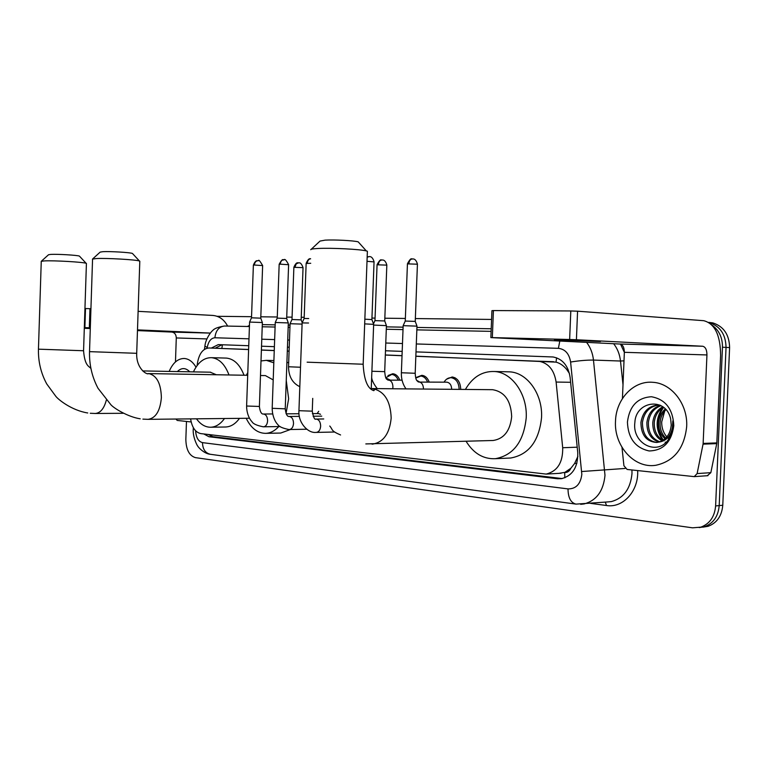 <?xml version="1.0" encoding="UTF-8"?>
<svg xmlns="http://www.w3.org/2000/svg" width="768" height="768" viewBox="0 0 768 768"><rect width="100%" height="100%" fill="white"/><g stroke="black" fill="none" stroke-linecap="round" stroke-linejoin="round"><path stroke-width="1.15" d="M388.013 375.542L392.794 373.738C395.942 374.083 398.256 376.214 399.754 380.122M416.659 377.309L421.824 375.322C425.136 375.686 427.565 377.875 429.13 381.898M446.592 379.181L452.208 376.973C457.546 377.99 460.387 382.128 460.733 389.386M570.826 468.298L564.672 472.493C567.437 472.656 569.491 471.254 570.826 468.298L574.608 463.507L577.901 456.374M264.883 375.581L260.496 375.514M569.424 373.45L566.717 369.485C563.578 365.654 560.016 363.206 556.022 362.131L415.843 356.179M402.029 355.632L385.325 354.96M289.085 351.101L287.318 351.034M274.262 350.506L261.408 349.987M248.611 349.478L209.069 347.981C203.117 348.47 199.267 353.366 197.53 362.669L197.117 365.549M559.037 473.338L564.326 472.454M190.608 418.877C192.01 427.488 195.408 432.394 200.803 433.603L546.154 474.096C557.462 471.235 562.982 462.451 562.694 447.734L556.109 382.051C554.189 369.984 548.448 363.053 538.877 361.258L415.834 356.285M402.029 355.728L385.325 355.056M289.085 351.197L287.318 351.12M274.262 350.602L261.408 350.083M248.611 349.565L209.069 347.981M203.827 433.958L208.982 436.742L557.376 478.742L561.389 478.704C572.611 475.776 578.064 467.078 577.757 452.592L570.144 377.558C568.253 365.683 562.56 358.829 553.066 356.976L416.006 351.888M562.186 478.579L212.851 436.656L208.32 434.496M712.31 325.354C719.174 330.47 722.563 337.757 722.458 347.222L715.613 505.939C714.643 516.758 709.718 523.834 700.829 527.155L692.544 527.827L195.408 457.632C189.274 455.731 186.086 449.654 185.846 439.411L186.47 421.45M217.104 316.301L251.549 316.694M260.813 316.8L277.277 316.992M286.723 317.098L292.08 317.155M301.248 317.261L304.186 317.299M371.952 318.067L375.062 318.106M384.826 318.221L405.36 318.451M415.354 318.566L491.587 319.44M708.778 322.368L712.896 322.915C723.734 326.467 729.302 334.694 729.6 347.587L722.774 505.238L719.203 505.594C718.243 516.374 713.318 523.421 704.448 526.742L699.206 527.587L704.448 526.742C713.318 523.421 718.243 516.374 719.203 505.594L726.038 347.405L719.203 505.594L715.613 505.939M709.162 322.608L709.315 322.646C720.173 326.218 725.741 334.464 726.038 347.405C725.741 334.464 720.173 326.218 709.315 322.646L709.162 322.608M248.746 345.725L218.275 344.611L211.363 348.058M402.192 351.379L385.488 350.765M289.229 347.222L287.462 347.155M274.397 346.675L261.542 346.205M215.251 348.163L222.019 344.746M722.774 505.238C721.814 515.99 716.899 523.018 708.029 526.32L702.816 527.174M177.341 371.578C181.507 367.536 185.654 367.613 189.763 371.808M169.171 371.424C172.877 362.784 177.936 358.474 184.33 358.483C188.87 358.867 192.758 361.747 196.003 367.142M90.298 328.186L86.688 328.157L90.288 328.378M191.174 421.958L177.254 420.442L175.901 419.04M227.635 326.083C224.112 319.574 219.187 316.022 212.851 315.446L138.115 311.338M85.507 308.525L89.962 308.688L89.338 327.782L84.883 327.619L85.507 308.525L84.95 308.525M90.931 308.736L89.962 308.688M84.883 327.619L84.326 327.61M84.307 328.291L90.278 328.55M137.472 330.586L171.859 332.074C174.653 332.544 176.131 334.502 176.285 337.949L175.469 361.92M89.338 327.782L90.307 327.821M137.491 329.885L210.336 333.072M41.28 261.293L48.547 254.736L50.746 254.4C57.293 253.987 77.693 255.206 79.43 256.109L79.642 256.339M86.419 263.645L86.15 263.318C83.779 262.109 53.866 260.371 44.362 260.909L41.213 261.35M224.486 418.512C220.445 424.147 215.808 427.056 210.576 427.238C205.21 427.21 200.515 424.397 196.483 418.81M239.501 418.349C235.45 423.926 230.794 426.816 225.542 426.998L210.576 427.238M216.336 374.746L210.23 372.192M193.421 371.875C198 362.304 204.038 357.562 211.546 357.677C219.13 358.531 224.947 364.301 228.998 374.966M225.466 358.07L226.502 358.099C234.115 358.954 239.952 364.656 244.022 375.226M92.592 258.998L100.166 252.115L102.797 251.693C109.891 251.251 130.282 252.461 132.432 253.44L132.72 253.757M139.795 261.446L139.43 261.014C136.454 259.699 106.541 257.981 96.25 258.557L92.477 259.104M286.253 380.544L288.643 398.746L286.042 413.549M278.784 426.557C274.781 430.906 270.374 433.171 265.555 433.354C257.462 433.19 251.002 428.17 246.182 418.282M290.41 429.523L280.714 433.046L265.555 433.354M273.206 379.91L265.392 375.59M246.365 375.264L247.795 372.518M261.024 360.941L266.362 360.355L273.821 362.803M286.915 362.122L288.662 363.005M311.29 249.235L320.026 241.075L325.162 240.134C334.358 239.587 353.99 240.614 358.195 241.853L358.963 242.717M367.354 252.086L367.382 251.242L366.336 250.925C360.365 249.254 331.507 247.776 318.144 248.477C313.008 248.726 310.55 249.139 310.781 249.715M492.49 440.506L493.2 440.486C504 438.758 510.154 430.819 511.67 416.669C510.989 400.781 504.643 391.786 492.643 389.693L491.635 389.683M465.398 389.434C472.579 377.088 482.237 371.117 494.39 371.501C512.054 372.298 527.539 394.234 526.224 417.83C523.68 441.696 513.389 455.318 495.36 458.698C483.302 459.226 473.549 453.418 466.099 441.302M506.947 371.798L509.741 371.856C527.386 372.653 542.861 394.33 541.546 417.638C539.011 441.216 528.739 454.675 510.73 458.016L508.445 458.122M249.571 322.061L262.387 322.541M258.173 260.688L257.635 260.698C255.725 261.082 254.64 262.531 254.4 265.037L253.373 265.21L251.51 317.798L260.755 318.173M312.394 413.626L318.586 413.578L320.534 414.298M317.117 413.587L318.71 411.274M275.251 322.474L288.326 322.934L285.235 408.758M284.064 259.728L283.526 259.728C281.597 260.131 280.512 261.61 280.272 264.163L279.168 264.355L277.238 318.125L286.675 318.47L288.307 322.925M312.269 411.168L298.944 410.688L302.131 322.915L308.554 323.011M302.122 322.877L304.128 318.48L308.717 318.528M364.675 323.875L373.651 324.355M364.848 319.19L371.885 319.574M300.518 367.248L288.528 366.758L290.074 323.722L302.083 324.106M290.074 323.693L291.984 319.517L301.152 319.862M387.235 378.682L390.048 379.968M385.853 377.741L391.738 374.438C394.589 374.736 396.72 376.627 398.15 380.102M373.622 325.085L386.429 325.632M373.469 323.885L374.947 320.64L384.73 320.957L386.41 325.584M416.803 380.419L419.232 381.754M415.757 378.067L420.778 376.032C423.763 376.349 426.01 378.298 427.498 381.878M446.563 382.157L446.842 382.166C449.904 382.733 451.517 385.114 451.67 389.28L451.67 389.309M415.19 373.277L401.376 372.758L403.162 325.661L416.986 326.15M403.162 325.613L405.245 321.053L415.238 321.408M444.077 382.118C445.901 379.114 448.253 377.645 451.142 377.702C456.163 378.662 458.832 382.55 459.149 389.376M554.438 339.763L600.461 341.539L554.438 339.763M703.056 444.154L703.142 443.424L716.832 442.896L716.746 443.616L703.056 444.154L697.123 473.578L694.243 476.63L627.12 469.45L623.923 465.763L621.984 447.331M716.832 442.896L720.605 355.546C720.461 335.232 714.845 323.616 703.766 320.698L577.574 311.194L576.413 339.744L702.672 346.243C705.466 346.906 706.886 349.805 706.944 354.95L703.142 443.424M716.746 443.616L710.842 472.666L707.29 475.728M490.867 337.584L491.933 310.666L493.402 310.57L492.346 337.603L490.867 337.603L619.958 344.035C622.81 344.669 624.278 347.424 624.355 352.31L622.435 398.554M576.413 339.744L569.645 339.494L570.806 310.963L493.402 310.57M570.806 310.963L577.574 311.194M569.645 339.494L492.346 337.603M686.669 426.691C684.269 448.464 673.987 461.328 655.805 465.283C634.195 468.787 613.882 445.776 615.504 421.152C616.013 399.206 633.437 380.486 652.733 382.301C671.52 383.146 688.032 404.189 686.669 426.691M658.838 405.024C649.546 406.368 644.074 412.186 642.432 422.467C642.461 434.237 647.28 440.899 656.899 442.454M659.981 405.12L658.387 405.014C648.528 405.869 642.71 411.706 640.925 422.496C641.098 435.024 646.349 441.686 656.678 442.474L659.021 442.061C666.317 439.584 670.397 433.91 671.242 425.021L670.675 419.059C666.182 396.624 635.789 400.771 634.877 422.371C631.824 443.798 657.648 456.442 668.582 439.267L672.269 430.762L672.826 420.883L672.787 425.424C671.328 435.456 666.739 440.995 659.021 442.061M661.046 405.658C653.808 408.326 649.594 413.894 648.394 422.362C648.192 432.394 652.022 438.874 659.885 441.802M660.557 405.398C652.762 407.77 648.221 413.434 646.906 422.39C646.752 432.845 650.832 439.382 659.126 442.032M663.389 407.194C658.099 410.602 655.066 415.622 654.288 422.256C653.971 430.589 656.822 436.637 662.861 440.4M662.765 406.733C657.014 410.006 653.702 415.19 652.819 422.285C652.522 431.05 655.622 437.232 662.122 440.822M665.971 409.632C662.544 413.126 660.595 417.302 660.134 422.15C659.722 428.621 661.603 433.939 665.779 438.086M665.318 408.922C661.411 412.464 659.203 416.88 658.675 422.179C658.282 429.139 660.413 434.678 665.059 438.768M627.427 422.074C629.462 406.099 637.459 397.651 651.408 396.739C665.443 399.312 672.912 408.96 673.805 425.683C671.501 442.157 663.283 450.576 649.133 450.95C635.357 447.888 628.118 438.269 627.427 422.074M668.851 438.864C664.042 434.621 661.651 428.976 661.69 421.93L664.762 410.918M662.602 407.683C655.267 418.848 655.334 429.734 662.784 440.352M663.59 407.347C656.054 418.416 655.968 429.331 663.322 440.102M665.146 442.08L665.683 442.579M576.893 463.277L574.608 463.507M211.363 434.861L211.584 436.387M222.451 344.765L221.837 348.413M556.598 357.802L556.022 362.131M568.032 369.302L566.717 369.485M564.672 472.493L564.826 477.821M552.912 361.68L537.926 361.19M570.624 382.291L556.109 382.051M577.21 447.187L562.694 447.734M212.851 436.656L208.982 436.742M195.6 430.781C196.08 437.558 198.365 441.514 202.483 442.627L568.022 488.909C575.99 488.947 580.598 484.099 581.827 474.355L570.605 362.035C569.232 353.722 565.162 349.152 558.394 348.336L416.304 343.958M193.248 429.245C192.576 437.357 197.789 446.89 197.914 446.275C197.578 446.458 203.866 453.859 210.499 454.31C205.363 453.149 202.694 449.251 202.483 442.627M586.608 342.374C590.419 347.328 592.714 353.232 593.472 360.077L604.992 475.296C603.475 490.954 596.544 500.506 584.198 503.923L580.694 504.326M625.133 468.442L581.741 471.523M606.653 502.013L611.299 501.61C623.587 498.25 630.48 488.909 631.987 473.606L631.958 469.978M637.661 470.592C638.794 491.05 622.973 508.31 606.49 505.517L590.602 503.376M247.43 326.486L249.466 325.402M262.31 324.614L275.184 324.854M288.25 325.085L290.026 325.123M386.381 326.87L403.104 327.168M416.938 327.427L491.222 328.771M620.525 344.122L624.355 352.358M722.458 347.222L729.6 347.587M224.707 326.026L224.429 326.026C217.949 327.091 214.013 328.637 212.621 330.662C212.381 330.211 205.632 338.112 204.922 346.032L207.235 347.549L207.139 348.173M570.605 362.035C579.13 360.662 586.752 360.01 593.472 360.077L620.496 361.027C619.728 354.336 617.453 348.566 613.651 343.718M623.011 384.806L620.496 361.027L624 360.826M402.49 343.536L385.776 343.018M289.488 340.061L287.712 340.003M274.656 339.6L261.792 339.206M248.986 338.813L214.906 337.766C210.95 338.122 208.397 341.386 207.235 347.549M606.49 505.517L605.309 502.128M558.394 348.336L559.805 341.04M214.906 337.766C215.674 330.691 218.851 326.784 224.429 326.026L249.427 326.525M210.499 454.31L575.99 504.115C570.768 502.79 568.109 497.722 568.022 488.909M561.331 478.493L557.376 478.742M210.317 333.101L171.859 332.074M206.88 338.928L176.285 337.949M41.251 261.475L38.448 349.171L83.568 350.746M123.053 413.29L95.261 413.482C100.368 413.069 104.054 408.624 106.33 400.157M92.554 259.258L89.53 351.648L136.714 353.309M249.504 418.243L148.147 419.338C155.789 418.118 160.195 410.88 161.376 397.632C160.992 383.52 156.797 375.504 148.781 373.584L147.84 373.584M307.133 362.179L363.168 364.234M372.019 444.125L372.662 444.106C383.453 442.253 389.616 433.584 391.171 418.08C390.538 400.877 384.307 391.037 372.461 388.579L370.253 388.608M249.581 322.061L246.614 406.013L259.402 406.454M260.746 318.144L262.368 322.512L259.392 406.522C260.467 415.546 263.683 413.846 263.462 414.019L263.462 414.019C266.074 414.461 267.456 416.736 267.6 420.826C267.264 424.454 265.93 426.451 263.597 426.806L263.52 426.806M254.4 265.037L262.637 265.574M277.229 318.144L275.261 322.445L272.189 408.298L285.235 408.835C285.898 414.019 287.136 416.573 288.96 416.486L289.21 416.477C291.936 416.928 293.376 419.251 293.53 423.446C293.184 427.133 291.802 429.168 289.373 429.542L289.277 429.552M280.272 264.163L288.614 264.72M304.147 318.451L306.144 263.462L310.733 263.28M306.144 263.376C309.158 256.483 310.733 259.488 310.598 258.72C308.669 259.133 307.574 260.64 307.325 263.261M315.677 419.069L316.128 419.04C318.979 419.51 320.486 421.891 320.65 426.173C320.294 429.936 318.845 432.01 316.33 432.413L316.195 432.413M369.206 256.56L367.162 257.203M367.008 261.293L374.045 261.907M291.994 319.498L293.875 267.302L303.043 267.648M298.627 262.81L296.198 263.846L294.979 267.12M374.966 320.611L377.059 264.797L386.822 265.123M382.128 259.958L381.629 259.958C379.747 260.352 378.682 261.888 378.432 264.566M387.686 379.968L388.339 379.949C391.258 380.515 392.794 382.877 392.938 387.043L392.707 388.752M371.894 371.251L384.701 371.654M405.264 321.014L407.434 263.875L417.427 264.202M412.618 258.912L412.118 258.912C410.237 259.325 409.162 260.89 408.902 263.635M418.013 381.773L418.675 381.744C421.738 382.33 423.341 384.758 423.494 389.021L423.494 389.04M702.672 346.243L619.958 344.035M706.944 354.95L624.355 352.31M697.123 473.578L710.842 472.666M553.853 361.747L538.877 361.258M561.12 473.222L546.154 474.096M700.829 527.155L708.029 526.32M709.2 322.637L712.896 322.915M575.99 504.115L606.72 502.003M491.117 331.363L416.842 329.875M403.018 329.597L386.294 329.261M289.949 327.331L288.173 327.302M275.098 327.034L262.234 326.774M204.883 346.32L204.451 349.382M193.258 429.12L193.344 427.67M87.744 412.982C71.424 410.352 57.984 399.35 55.709 396.173L46.762 383.971C40.944 373.258 38.17 361.67 38.448 349.19M79.43 256.109L86.15 263.318M90.893 368.438C88.858 366.067 84.787 365.894 83.568 350.774L86.419 263.453M211.546 357.677L226.502 358.099M90.278 413.27L95.261 413.482M210.701 372.202L142.685 370.925M140.208 418.81C127.968 416.909 114.298 408.48 110.995 404.87L98.054 388.33C92.064 377.04 89.213 364.829 89.52 351.686M139.805 261.178L136.704 353.357C136.07 368.582 147.12 375.283 148.618 373.584L247.699 375.293M132.432 253.44L139.43 261.014M266.362 360.355L273.898 360.557M142.886 419.126L148.147 419.338M367.382 251.242L363.168 364.358C364.022 379.949 367.565 388.714 373.786 390.662C374.842 389.923 374.342 389.232 372.288 388.57L492.643 389.693M358.195 241.853L366.336 250.925M493.2 440.486L365.818 443.923M495.36 458.698L510.73 458.016M494.39 371.501L509.741 371.856M253.382 265.133C256.013 258.787 257.789 261.312 257.635 260.698L258.509 260.717C258.557 259.325 259.939 260.918 262.637 265.507L260.765 318.154M246.605 406.09C246.662 415.632 251.222 421.162 251.894 421.536C252.874 423.725 256.666 425.482 263.261 426.806L280.118 426.538M299.011 413.731L286.166 413.837M272.621 413.952L263.462 414.019M251.501 317.827L249.581 322.032M279.168 264.278C283.344 256.56 283.44 260.976 283.526 259.728C284.16 261.418 283.795 255.61 288.614 264.643L286.675 318.47M299.357 416.371L288.96 416.486M272.189 408.374C272.314 418.819 277.402 424.416 277.824 424.502C278.717 426.528 282.432 428.208 288.96 429.552L306.787 429.226M321.754 416.15L313.114 416.237M323.741 418.954L315.83 419.088C314.659 419.99 313.469 417.389 312.259 411.254L312.73 398.381M298.944 410.774C297.955 422.41 307.69 433.267 315.83 432.413L334.694 432.019M329.76 426.019C333.216 430.013 330.47 430.656 340.57 434.966M367.171 256.896L369.706 256.608C369.178 256.771 372.298 255.59 374.054 261.792L371.894 319.536M371.251 388.502L373.651 324.307L371.875 319.526M293.875 267.226C296.774 260.659 298.282 263.539 298.138 262.81L298.925 262.829C298.618 263.405 300.566 260.947 303.043 267.571L301.152 319.834L302.198 322.704M288.518 366.778C288.71 376.541 292.474 383.174 299.818 386.678M387.466 378.691L386.39 378.672M391.738 374.438L395.405 374.506M377.059 264.691C381.389 256.675 381.446 261.254 381.629 259.958L382.618 259.997C382.128 260.179 385.085 258.97 386.832 265.027L384.73 320.957M371.664 377.366C371.808 380.198 373.661 383.952 377.232 388.608M402.067 380.16L388.282 380.16C386.995 378.787 385.613 380.87 384.701 371.693L386.429 325.584M420.778 376.032L424.55 376.109M407.434 263.76C411.869 255.552 411.907 260.237 412.118 258.912L413.117 258.95C412.589 259.142 415.642 257.894 417.427 264.086L415.248 321.37M401.376 372.797C401.174 378.845 402.71 384.202 405.994 388.877M446.842 382.166L418.762 382.08C416.938 380.746 415.728 380.947 415.19 373.325L416.986 326.102L415.219 321.36M451.142 377.702L455.05 377.779M694.243 476.63L707.971 475.68"/></g></svg>
